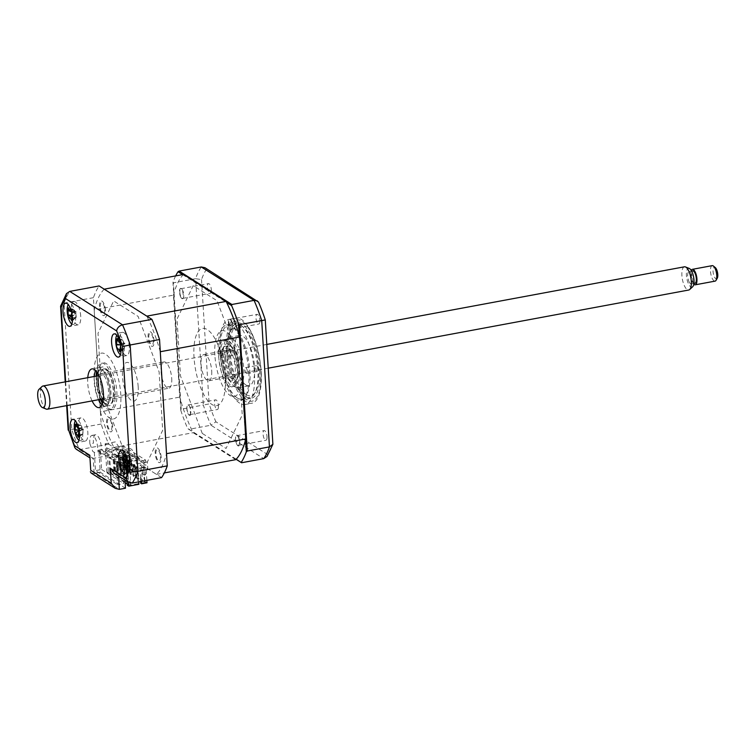 <?xml version="1.0" encoding="UTF-8"?>
<svg xmlns="http://www.w3.org/2000/svg" width="755" height="755" viewBox="0 0 755 755"><rect width="100%" height="100%" fill="white"/><g stroke="black" fill="none" stroke-linecap="round" stroke-linejoin="round"><path stroke-width="0.57" stroke-dasharray="3.77 2.83" d="M259.654 370.233A38.297 13.958 79.5 0 1 251.406 398.244A38.297 13.958 79.5 0 1 229.171 350.943A38.297 13.958 79.5 0 1 237.41 322.932A38.297 13.958 79.5 0 1 259.654 370.233M248.839 372.243A38.297 13.958 79.5 0 1 240.6 400.254A38.297 13.958 79.5 0 1 218.355 352.944A38.297 13.958 79.5 0 1 226.604 324.943A38.297 13.958 79.5 0 1 248.839 372.243M226.698 349.773A43.299 15.779 79.5 0 1 236.013 318.11A43.299 15.779 79.5 0 1 248.631 327.425A43.299 15.779 79.5 0 1 261.164 371.583A43.299 15.779 79.5 0 1 260.258 390.014A43.299 15.779 79.5 0 1 251.84 403.245A43.299 15.779 79.5 0 1 226.698 349.773M219.969 351.018A43.299 15.779 79.5 0 1 229.293 319.356A43.299 15.779 79.5 0 1 254.435 372.828A43.299 15.779 79.5 0 1 245.111 404.501A43.299 15.779 79.5 0 1 219.969 351.018M259.89 320.413A4.917 1.793 79.5 0 1 258.833 324.008A4.917 1.793 79.5 0 1 255.973 317.93A4.917 1.793 79.5 0 1 257.03 314.335A4.917 1.793 79.5 0 1 259.89 320.413M228.406 323.055A4.917 1.793 -100.5 0 0 231.256 329.133A4.917 1.793 -100.5 0 0 232.323 325.528A4.917 1.793 -100.5 0 0 229.463 319.459A4.917 1.793 -100.5 0 0 228.406 323.055M211.324 289.675A4.917 1.793 79.5 0 1 210.268 293.27A4.917 1.793 79.5 0 1 207.408 287.193A4.917 1.793 79.5 0 1 208.465 283.597A4.917 1.793 79.5 0 1 211.324 289.675M179.841 292.317A4.917 1.793 -100.5 0 0 182.691 298.395A4.917 1.793 -100.5 0 0 183.758 294.79A4.917 1.793 -100.5 0 0 180.898 288.721A4.917 1.793 -100.5 0 0 179.841 292.317M218.431 405.926A4.917 1.793 79.5 0 1 217.374 409.521A4.917 1.793 79.5 0 1 214.514 403.444A4.917 1.793 79.5 0 1 215.571 399.848A4.917 1.793 79.5 0 1 218.431 405.926M186.947 408.568A4.917 1.793 -100.5 0 0 189.807 414.646A4.917 1.793 -100.5 0 0 190.864 411.05A4.917 1.793 -100.5 0 0 188.004 404.973A4.917 1.793 -100.5 0 0 186.947 408.568M266.996 436.664A4.917 1.793 79.5 0 1 265.939 440.259A4.917 1.793 79.5 0 1 263.08 434.182A4.917 1.793 79.5 0 1 264.146 430.586A4.917 1.793 79.5 0 1 266.996 436.664M235.513 439.306A4.917 1.793 -100.5 0 0 238.372 445.384A4.917 1.793 -100.5 0 0 239.429 441.779A4.917 1.793 -100.5 0 0 236.57 435.711A4.917 1.793 -100.5 0 0 235.513 439.306M236.126 459.285L188.807 429.34L210.966 425.216L263.75 458.625M175.651 275.905A106.276 38.741 -100.5 0 0 172.97 282.228L180.813 410.427L181.162 409.172L203.321 405.048A106.276 38.741 -100.5 0 0 210.966 425.216L215.892 421.79L267.846 454.67A103.322 37.656 -100.5 0 0 272.885 444.28M181.162 409.172L173.433 282.823L195.602 278.699L203.321 405.048L209.126 403.925A103.322 37.656 -100.5 0 0 215.892 421.79M258.512 302.057L204.973 267.723M206.559 269.176A103.322 37.656 -100.5 0 0 201.519 279.567L195.602 278.699A106.276 38.741 -100.5 0 1 201.283 266.968M201.519 279.567L209.126 403.925M267.034 456.426L267.846 454.67M239.184 335.645L245.564 439.901M182.616 274.612L226.613 302.453M173.433 282.823L172.97 282.228M180.813 410.427A106.276 38.741 -100.5 0 0 187.646 428.472L188.807 429.34M236.202 459.21L187.646 428.472M202.255 433.398L180.511 375.999L177.029 319.035L193.214 285.645L217.015 300.707L238.75 358.106L242.242 415.061L226.047 448.451L202.255 433.398M125.472 488.211L100.255 472.243L98.905 450.291L100.472 451.282L94.347 452.415L92.78 451.424L89.902 443.817L93.497 443.147A9.843 3.586 79.5 0 1 93.393 441.939A9.843 3.586 79.5 0 1 95.517 434.738A9.843 3.586 79.5 0 1 101.227 446.894A9.843 3.586 79.5 0 1 101.217 449.687L116.251 459.21A9.843 3.586 79.5 0 1 115.883 456.171A9.843 3.586 79.5 0 1 117.997 448.97A9.843 3.586 79.5 0 1 123.716 461.126A9.843 3.586 79.5 0 1 123.754 462.296L120.149 462.966L118.007 467.392L116.44 466.401L117.553 484.606L123.678 483.464L122.565 465.259L116.44 466.401M89.902 443.817A9.843 3.586 79.5 0 1 89.798 442.609A9.843 3.586 79.5 0 1 91.912 435.409A9.843 3.586 79.5 0 1 97.631 447.564A9.843 3.586 79.5 0 1 97.612 450.357L101.217 449.687M97.612 450.357L112.646 459.87A9.843 3.586 79.5 0 1 112.278 456.841A9.843 3.586 79.5 0 1 114.392 449.64A9.843 3.586 79.5 0 1 120.111 461.796A9.843 3.586 79.5 0 1 120.149 462.966M129.294 346.923A11.806 4.303 -100.5 0 0 122.433 332.342A11.806 4.303 -100.5 0 0 119.894 340.977A11.806 4.303 -100.5 0 0 126.746 355.558A11.806 4.303 -100.5 0 0 129.294 346.923M80.719 316.185A11.806 4.303 -100.5 0 0 73.867 301.604A11.806 4.303 -100.5 0 0 71.319 310.239A11.806 4.303 -100.5 0 0 78.18 324.82A11.806 4.303 -100.5 0 0 80.719 316.185M79.039 430.945A11.806 4.303 -100.5 0 0 85.287 441.071A11.806 4.303 -100.5 0 0 87.835 432.436A11.806 4.303 -100.5 0 0 80.974 417.855A11.806 4.303 -100.5 0 0 78.435 426.49A11.806 4.303 -100.5 0 0 78.897 430.218M136.4 463.174A11.806 4.303 -100.5 0 0 129.539 448.593A11.806 4.303 -100.5 0 0 127 457.228A11.806 4.303 -100.5 0 0 133.862 471.809A11.806 4.303 -100.5 0 0 136.4 463.174M87.769 377.679A19.677 7.172 -100.5 0 0 87.74 383.285A19.677 7.172 -100.5 0 0 92.091 400.905M102.01 404.822A19.677 7.172 -100.5 0 0 105.653 406.388A19.677 7.172 -100.5 0 0 109.89 391.996A19.677 7.172 -100.5 0 0 98.461 367.685A19.677 7.172 -100.5 0 0 95.621 370.46M94.262 376.481A19.677 7.172 -100.5 0 0 94.224 382.087A19.677 7.172 -100.5 0 0 98.575 399.697M114.392 473.376L118.431 474.348L147.801 468.893L147.376 461.928L162.684 430.35L159.107 371.885L138.089 316.383L113.665 300.924L98.008 333.219L101.585 391.675L122.15 445.969L122.574 452.925L93.205 458.389L90.232 458.087L89.449 456.756M122.574 452.925L108.796 444.204A106.276 38.741 79.5 0 1 101.161 424.036L93.431 297.687A106.276 38.741 79.5 0 1 99.122 285.956M93.431 297.687L64.062 303.142L60.711 305.369M101.161 424.036L68.611 429.982M100.255 472.243L94.12 473.385L93.205 458.389L79.426 449.659L76.113 449.149M122.565 465.259L124.131 466.25L124.971 480.076M124.131 466.25L147.376 461.928M112.646 459.87L116.251 459.21M94.347 452.415L95.46 470.629L117.553 484.606M100.472 451.282L101.585 469.487L95.46 470.629M101.585 469.487L123.678 483.464M98.905 450.291L122.15 445.969M108.796 444.204L79.426 449.659A106.276 38.741 79.5 0 1 71.782 429.491L64.062 303.142A106.276 38.741 79.5 0 1 69.743 291.411M161.164 457.162A7.474 2.727 -100.5 0 0 157.748 448.149A7.474 2.727 -100.5 0 0 155.209 453.396A7.474 2.727 -100.5 0 0 158.626 462.4A7.474 2.727 -100.5 0 0 161.164 457.162M105.492 310.173A7.474 2.727 -100.5 0 0 102.076 301.16A7.474 2.727 -100.5 0 0 99.537 306.407A7.474 2.727 -100.5 0 0 102.944 315.411A7.474 2.727 -100.5 0 0 105.492 310.173M154.058 340.911A7.474 2.727 -100.5 0 0 150.641 331.898A7.474 2.727 -100.5 0 0 148.103 337.145A7.474 2.727 -100.5 0 0 151.51 346.149A7.474 2.727 -100.5 0 0 154.058 340.911M112.599 426.424A7.474 2.727 -100.5 0 0 109.182 417.411A7.474 2.727 -100.5 0 0 106.644 422.658A7.474 2.727 -100.5 0 0 110.06 431.662A7.474 2.727 -100.5 0 0 112.599 426.424M161.579 477.613L147.801 468.893M91.157 473.083L94.12 473.385L119.347 489.353M114.515 390.495A17.714 6.455 -100.5 0 0 104.228 368.619A17.714 6.455 -100.5 0 0 100.415 381.577A17.714 6.455 -100.5 0 0 110.702 403.453A17.714 6.455 -100.5 0 0 114.515 390.495M102.51 403.519A23.622 8.607 -100.5 0 0 115.062 392.317A23.622 8.607 -100.5 0 0 106.351 365.684A23.622 8.607 -100.5 0 0 96.555 371.498M96.178 376.122A23.622 8.607 -100.5 0 0 96.263 380.426A23.622 8.607 -100.5 0 0 100.49 399.338M98.065 380.086A23.622 8.607 79.5 0 1 106.087 363.532A23.622 8.607 79.5 0 1 116.865 391.987A23.622 8.607 79.5 0 1 108.843 408.54A23.622 8.607 79.5 0 1 98.065 380.086M94.148 377.604A33.456 12.193 79.5 0 1 105.511 354.161A33.456 12.193 79.5 0 1 120.781 394.459A33.456 12.193 79.5 0 1 109.418 417.911A33.456 12.193 79.5 0 1 94.148 377.604M256.775 365.703A2.954 1.076 79.5 0 1 258.078 368.799A2.954 1.076 79.5 0 1 257.483 371.422A2.954 1.076 79.5 0 1 257.115 371.328A2.954 1.076 79.5 0 1 255.813 368.242A2.954 1.076 79.5 0 1 256.407 365.618A2.954 1.076 79.5 0 1 256.775 365.703M245.96 367.713A2.954 1.076 79.5 0 1 247.262 370.809A2.954 1.076 79.5 0 1 246.668 373.432A2.954 1.076 79.5 0 1 246.3 373.338A2.954 1.076 79.5 0 1 244.998 370.252A2.954 1.076 79.5 0 1 245.592 367.628A2.954 1.076 79.5 0 1 245.96 367.713M246.498 394.714A35.825 13.052 79.5 0 1 230.152 351.566A35.825 13.052 79.5 0 1 242.327 326.462A35.825 13.052 79.5 0 1 243.412 327.245A35.825 13.052 79.5 0 1 257.247 358.2A35.825 13.052 79.5 0 1 255.454 392.062A35.825 13.052 79.5 0 1 246.498 394.714M240.788 325.226A37.391 13.628 -100.5 0 0 236.136 324.093A37.391 13.628 -100.5 0 0 228.633 357.341A37.391 13.628 -100.5 0 0 245.148 396.479A37.391 13.628 -100.5 0 0 249.801 397.621A37.391 13.628 -100.5 0 0 254.501 393.714A37.391 13.628 -100.5 0 0 256.37 358.361A37.391 13.628 -100.5 0 0 241.93 326.047A37.391 13.628 -100.5 0 0 240.788 325.226M237.221 397.951A37.391 13.628 79.5 0 1 220.705 358.814A37.391 13.628 79.5 0 1 228.208 325.565A37.391 13.628 79.5 0 1 232.861 326.698A37.391 13.628 79.5 0 1 249.376 365.835A37.391 13.628 79.5 0 1 241.874 399.093A37.391 13.628 79.5 0 1 237.221 397.951M231.709 349.839A2.954 1.076 79.5 0 1 233.012 352.934A2.954 1.076 79.5 0 1 232.417 355.558A2.954 1.076 79.5 0 1 232.049 355.463A2.954 1.076 79.5 0 1 230.747 352.377A2.954 1.076 79.5 0 1 231.341 349.754A2.954 1.076 79.5 0 1 231.709 349.839M220.894 351.849A2.954 1.076 79.5 0 1 222.196 354.944A2.954 1.076 79.5 0 1 221.602 357.568A2.954 1.076 79.5 0 1 221.234 357.474A2.954 1.076 79.5 0 1 219.931 354.388A2.954 1.076 79.5 0 1 220.526 351.764A2.954 1.076 79.5 0 1 220.894 351.849M245.904 384.965A25.585 9.324 -100.5 0 0 249.084 385.739A25.585 9.324 -100.5 0 0 254.218 362.985A25.585 9.324 -100.5 0 0 242.921 336.211A25.585 9.324 -100.5 0 0 239.731 335.428A25.585 9.324 -100.5 0 0 234.607 358.181A25.585 9.324 -100.5 0 0 245.904 384.965M235.088 386.975A25.585 9.324 -100.5 0 0 238.278 387.749A25.585 9.324 -100.5 0 0 243.403 364.995A25.585 9.324 -100.5 0 0 232.106 338.221A25.585 9.324 -100.5 0 0 228.925 337.438A25.585 9.324 -100.5 0 0 223.791 360.192A25.585 9.324 -100.5 0 0 235.088 386.975M115.647 471.016L114.958 459.757L114.26 459.314L114.949 470.563L115.647 471.016L114.571 471.214L113.863 470.771L113.174 459.512L109.73 457.332L116.393 456.095L136.523 468.836L136.485 468.091L137.92 467.817L137.967 468.572L117.837 455.831L123.603 454.755L127.406 457.162L128.841 456.888L129.766 471.894L124.471 469.006L125.245 469.619L120.555 470.497L119.658 469.921L125.066 468.921L124.141 453.915L128.841 456.888M114.949 470.563L113.863 470.771M118.082 472.545L118.78 472.998L116.997 472.753L118.082 472.545L117.393 461.296L116.308 461.503L113.882 459.965L114.958 459.757M113.882 459.965L114.571 471.214M117.393 461.296L118.091 461.749L118.78 472.998M119.441 463.485L120.526 463.277L121.215 474.527L121.914 474.98L120.13 474.735L119.441 463.485L117.016 461.947L118.091 461.749M117.016 461.947L117.704 473.196M121.215 474.527L120.13 474.735M120.526 463.277L121.225 463.73L121.914 474.98M122.574 465.467L123.66 465.269L124.348 476.518L125.047 476.962L123.263 476.716L122.574 465.467L120.149 463.929L121.225 463.73M120.149 463.929L120.838 475.178M124.348 476.518L123.263 476.716M123.66 465.269L124.358 465.712L125.047 476.962M125.707 467.449L126.793 467.251L127.482 478.5L128.18 478.944L126.396 478.698L125.707 467.449L123.282 465.911L124.358 465.712M127.482 478.5L126.396 478.698M126.793 467.251L127.491 467.694L128.18 478.944M136.485 468.091L116.346 455.35L116.393 456.095M117.837 455.831L117.789 455.076L116.346 455.35M117.789 455.076L137.92 467.817M136.523 468.836L129.86 470.072L126.415 467.892L127.491 467.694M114.26 459.314L113.174 459.512M116.997 472.753L116.308 461.503M123.282 465.911L123.971 477.16M126.415 467.892L127.104 479.142M129.86 470.072L130.728 484.323L130.058 485.21L137.986 483.738L137.637 478.019L140.336 477.519L140.581 481.511M120.555 470.497L120.205 464.778L117.506 465.278L117.855 470.997L109.928 472.47L110.598 471.582L130.728 484.323M110.598 471.582L109.73 457.332M134.192 464.561L134.975 465.052L133.173 465.391L132.389 464.891L133.069 475.952L134.871 475.622L134.192 464.561L132.389 464.891M134.975 465.052L135.655 476.112L133.852 476.452L133.173 465.391M133.852 476.452L133.069 475.952M135.655 476.112L134.871 475.622M131.059 462.57L131.842 463.07L132.521 474.131L130.719 474.47L130.039 463.4L129.256 462.909L129.935 473.97L131.738 473.64L131.059 462.57L129.256 462.909M131.842 463.07L130.039 463.4M130.719 474.47L129.935 473.97M132.521 474.131L131.738 473.64M127.925 460.588L128.709 461.088L129.388 472.149L127.586 472.488L126.906 461.418L126.123 460.927L126.802 471.988L128.605 471.658L127.925 460.588L126.123 460.927M128.709 461.088L126.906 461.418M127.586 472.488L126.802 471.988M129.388 472.149L128.605 471.658M124.792 458.606L125.575 459.106L126.255 470.167L124.452 470.497L123.773 459.436L122.989 458.946L123.669 470.006L125.472 469.667L124.792 458.606L122.989 458.946M125.575 459.106L123.773 459.436M124.452 470.497L123.669 470.006M126.255 470.167L125.472 469.667M137.325 466.543L138.108 467.034L138.788 478.094L136.985 478.434L136.306 467.373L135.522 466.873L136.202 477.934L138.005 477.604L137.325 466.543L135.522 466.873M136.985 478.434L136.202 477.934M138.788 478.094L138.005 477.604M121.659 456.624L122.442 457.124L123.122 468.185L121.319 468.515L120.64 457.454L119.856 456.964L120.536 468.024L122.338 467.685L121.659 456.624L119.856 456.964M122.442 457.124L120.64 457.454M121.319 468.515L120.536 468.024M123.122 468.185L122.338 467.685M104.209 289.174A98.801 36.013 -100.5 0 0 94.177 309.88L173.461 295.148L179.699 397.111A98.801 36.013 -100.5 0 0 193.176 432.7L235.768 459.653M94.177 309.88L100.415 411.843L179.699 397.111M183.493 274.442A98.801 36.013 -100.5 0 0 173.461 295.148M160.286 351.726A98.801 36.013 -100.5 0 0 146.81 316.137M146.847 480.35L146.074 467.798L156.483 474.385A98.801 36.013 -100.5 0 0 166.525 453.68M156.483 474.385L164.335 472.932M140.685 483.238L145.375 482.36L141.572 479.963L142.299 479.821L141.374 464.825L146.074 467.798L145.894 464.797L144.092 465.137L143.978 463.259L122.046 449.376L123.848 449.046L145.781 462.928L143.978 463.259M146.998 482.804L142.299 479.821M138.741 481.86L138.533 478.594L141.242 478.085L140.336 477.519M141.242 478.085L141.44 481.35M138.533 478.594L137.637 478.019M138.882 484.304L137.986 483.738M106.861 472.3L105.115 443.798L106.681 444.789L108.427 473.291L106.861 472.3L116.95 470.422L116.6 464.712L119.309 464.212L119.658 469.921M127.406 457.162L128.274 471.413M126.698 456.35L125.264 456.615L123.697 455.624L125.132 455.359L125.547 462.107L127.114 463.098L126.698 456.35L125.132 455.359M123.697 455.624L124.103 462.371L125.67 463.362L125.264 456.615M123.603 454.755L124.471 469.006M125.67 463.362L127.114 463.098M129.766 471.894L125.066 468.921M100.415 411.843A98.801 36.013 -100.5 0 0 113.892 447.432L124.141 453.915L123.962 450.914L122.159 451.254L122.046 449.376M105.115 443.798L115.411 441.892L118.988 447.102L123.678 446.233L145.611 460.116L145.781 462.928M123.848 449.046L123.678 446.233M119.309 464.212L120.205 464.778M116.6 464.712L117.506 465.278M117.855 470.997L116.95 470.422M109.928 472.47L130.058 485.21M127.227 485.191L128.671 484.927L127.151 483.964M125.132 482.681L109.871 473.026L108.484 450.339L109.267 450.829L109.381 452.707L110.947 453.698L110.834 451.82L112.401 452.811L112.514 454.689L114.08 455.68L113.967 453.802L115.534 454.803L115.647 456.671L117.214 457.662L117.1 455.793L118.667 456.784L118.78 458.653L120.347 459.644L120.234 457.775L121.8 458.766L121.914 460.635L123.48 461.635L123.367 459.757L124.934 460.748L125.047 462.626L126.613 463.617L126.5 461.739L127.284 462.239L128.671 484.927M108.427 473.291L109.871 473.026M127.284 462.239L139.354 459.993L135.777 454.774L125.481 456.69L126.991 481.35M125.481 456.69L127.048 457.681L128.558 482.341M145.611 460.116L140.921 460.984L137.344 455.765L127.048 457.681M160.466 456.718A5.729 2.086 79.5 0 1 158.522 460.729A5.729 2.086 79.5 0 1 155.907 453.83A5.729 2.086 79.5 0 1 157.852 449.82A5.729 2.086 79.5 0 1 160.466 456.718M104.794 309.729A5.729 2.086 79.5 0 1 102.85 313.74A5.729 2.086 79.5 0 1 100.236 306.841A5.729 2.086 79.5 0 1 102.18 302.83A5.729 2.086 79.5 0 1 104.794 309.729M123.962 450.914L145.894 464.797M138.184 386.739A19.677 7.172 -100.5 0 0 129.199 363.032A19.677 7.172 -100.5 0 0 122.518 376.82A19.677 7.172 -100.5 0 0 131.493 400.537A19.677 7.172 -100.5 0 0 138.184 386.739M153.359 340.467A5.729 2.086 79.5 0 1 151.415 344.478A5.729 2.086 79.5 0 1 148.801 337.579A5.729 2.086 79.5 0 1 150.745 333.568A5.729 2.086 79.5 0 1 153.359 340.467M111.9 425.98A5.729 2.086 79.5 0 1 109.956 429.991A5.729 2.086 79.5 0 1 107.342 423.093A5.729 2.086 79.5 0 1 109.286 419.082A5.729 2.086 79.5 0 1 111.9 425.98M113.892 447.432L193.176 432.7M239.429 439.684A5.729 2.086 79.5 0 1 238.986 445.912C237.797 446.356 236.768 444.95 235.919 441.684C235.286 438.749 235.428 436.815 236.334 435.89C237.466 435.229 238.495 436.494 239.429 439.684M180.756 297.177A5.729 2.086 79.5 0 1 179.596 289.873C180.256 287.749 181.228 287.853 182.521 290.175L183.588 296.998C183.021 299.263 182.078 299.329 180.756 297.177M225.264 376.943A39.269 14.317 -100.5 0 0 207.342 329.633A39.269 14.317 -100.5 0 0 194.007 357.153A39.269 14.317 -100.5 0 0 211.919 404.463A39.269 14.317 -100.5 0 0 225.264 376.943M231.936 322.026A5.729 2.086 79.5 0 1 232.276 329.029C231.304 330.322 230.266 329.51 229.161 326.585L228.859 320.063C229.746 318.582 230.775 319.233 231.936 322.026M190.515 415.071A5.729 2.086 79.5 0 1 187.542 412.674C186.589 409.484 186.551 407.096 187.429 405.529C188.306 404.491 189.231 405.246 190.203 407.785L190.515 415.071M141.374 464.825L139.939 465.089L143.733 467.496L137.967 468.572M138.108 467.034L136.306 467.373M144.063 479.142L144.111 477.283L145.158 479.831L144.469 477.217L144.063 479.142L145.158 479.831M142.591 474.074L144.158 475.065L143.752 468.317L142.185 467.326L142.591 474.074L144.035 473.81L145.602 474.801L145.186 468.053L143.752 468.317M144.158 475.065L145.602 474.801M145.186 468.053L143.62 467.052L144.035 473.81M142.185 467.326L143.62 467.052M145.375 482.36L140.807 479.34L139.939 465.089M144.611 481.747L143.733 467.496M140.807 479.34L141.572 479.963M125.245 469.619L129.039 472.026M120.413 354.803A10.627 3.869 -100.5 0 0 122.319 355.114A10.627 3.869 -100.5 0 0 123.556 342.968A10.627 3.869 -100.5 0 0 117.638 334.493A10.627 3.869 -100.5 0 0 116.789 335.314M115.732 341.798A10.627 3.869 -100.5 0 0 117.091 349.14M122.678 344.667A4.643 1.689 79.5 0 1 124.518 347.309A4.643 1.689 79.5 0 1 124.905 343.525A4.643 1.689 79.5 0 1 123.065 340.892A4.643 1.689 79.5 0 1 122.678 344.667L120.573 344.931M117.808 338.306L122.282 339.684L116.865 338.787M122.282 339.684L117.931 340.477M123.065 340.892L122.31 339.835L117.959 340.779M124.905 343.525L120.139 342.902M124.811 343.412L120.687 345.582M124.518 347.309L124.292 348.536L119.903 349.188M120.753 351.254L124.292 348.536L120.017 349.471M119.809 351.745L124.33 348.697L120.507 350.697M121.744 344.988L120.677 345.545L121.791 344.959L120.555 344.827M120.092 342.685A26.887 5.304 2.4 0 1 120.743 342.506L121.366 345.233M99.962 453.519L106.011 454.293L105.228 453.802L107.201 451.915L121.111 449.329A2.756 2.435 122.3 0 0 118.573 447.904L106.521 450.15L104.549 452.028L99.858 451.773L99.962 453.519L105.228 453.802M120.998 462.438L116.308 462.192L116.412 463.929L121.678 464.212L123.65 462.324L137.561 459.738A2.756 2.435 -57.7 0 0 135.022 458.313L122.971 460.559L120.998 462.438M102.925 401.953A16.921 6.172 -100.5 0 0 103.614 402.594A16.921 6.172 -100.5 0 0 109.881 391.099A16.921 6.172 -100.5 0 0 104.992 373.867A16.921 6.172 -100.5 0 0 97.924 371.97A16.921 6.172 -100.5 0 0 97.508 372.81M96.64 376.037A16.921 6.172 -100.5 0 0 96.404 382.577A16.921 6.172 -100.5 0 0 100.953 399.253M96.81 382.247A17.714 6.455 79.5 0 1 98.395 371.139A17.714 6.455 79.5 0 1 105.804 373.13A17.714 6.455 79.5 0 1 110.909 391.166A17.714 6.455 79.5 0 1 104.35 403.189A17.714 6.455 79.5 0 1 96.81 382.247M171.715 378.453A13.382 4.879 79.5 0 1 168.837 388.24A13.382 4.879 79.5 0 1 161.06 371.715A13.382 4.879 79.5 0 1 163.939 361.928A13.382 4.879 79.5 0 1 171.715 378.453M98.905 375.273A13.382 4.879 79.5 0 1 100.698 373.678A13.382 4.879 79.5 0 1 108.465 390.212A13.382 4.879 79.5 0 1 105.587 399.999A13.382 4.879 79.5 0 1 103.341 399.15M103.039 398.866A13.382 4.879 79.5 0 1 97.81 383.464A13.382 4.879 79.5 0 1 98.726 375.65M127.52 471.054A10.627 3.869 -100.5 0 0 128.425 471.488A10.627 3.869 -100.5 0 0 131.144 461.937A10.627 3.869 -100.5 0 0 125.745 450.622A10.627 3.869 -100.5 0 0 123.905 451.565M122.838 458.049A10.627 3.869 -100.5 0 0 124.207 465.391M127.586 460.644L129.633 460.078A4.643 1.689 79.5 0 1 131.323 463.598A4.643 1.689 79.5 0 1 132.153 460.625A4.643 1.689 79.5 0 1 130.483 457.105A4.643 1.689 79.5 0 1 129.633 460.078L123.197 459.342M128.643 463.211L132.191 460.824L128.293 460.446L128.643 463.211A26.887 6.342 157.4 0 1 127.982 463.23M132.191 460.824L127.954 462.957M127.52 460.305A26.887 0.944 7.5 0 0 128.293 460.446M125.575 455.378L129.822 455.878L124.537 454.604M130.483 457.105L129.822 455.878L125.613 454.831M127.935 462.843L132.153 460.625A4.643 1.689 79.5 0 1 132.163 460.625L127.029 460.21M131.323 463.598L130.983 464.844L126.661 465.882M127.302 467.949L130.983 464.844L126.566 465.476M131.002 464.995L127.019 467.081M128.643 460.05L127.557 460.522M221.139 359.135A17.714 6.455 79.5 0 1 224.952 346.186A17.714 6.455 79.5 0 1 235.239 368.062A17.714 6.455 79.5 0 1 231.426 381.02A17.714 6.455 79.5 0 1 221.139 359.135M239.392 369.214A23.622 8.607 -100.5 0 0 228.623 340.769A23.622 8.607 -100.5 0 0 220.592 357.313A23.622 8.607 -100.5 0 0 231.37 385.767A23.622 8.607 -100.5 0 0 239.392 369.214M214.873 355.171A33.456 12.193 79.5 0 1 226.245 331.728A33.456 12.193 79.5 0 1 241.506 372.026A33.456 12.193 79.5 0 1 230.143 395.478A33.456 12.193 79.5 0 1 214.873 355.171M218.79 357.653A23.622 8.607 79.5 0 1 226.821 341.1A23.622 8.607 79.5 0 1 237.589 369.554A23.622 8.607 79.5 0 1 229.567 386.098A23.622 8.607 79.5 0 1 218.79 357.653M78.954 440.316A10.627 3.869 -100.5 0 0 82.191 428.925A10.627 3.869 -100.5 0 0 75.34 420.828M74.273 427.311A10.627 3.869 -100.5 0 0 74.849 431.709M78.69 428.415A26.887 4.285 3.2 0 1 79.369 428.283L79.954 431.039A26.887 1.123 153.2 0 1 79.266 431.332M81.653 426.377A4.643 1.689 79.5 0 1 81.191 430.048A4.643 1.689 79.5 0 1 83.012 432.841A4.643 1.689 79.5 0 1 83.475 429.18A4.643 1.689 79.5 0 1 81.653 426.377L80.889 425.169L76.463 423.829M79.954 431.039L83.456 429.095L79.369 428.283M83.475 429.18L78.728 428.585M83.012 432.841L82.767 434.087L78.397 434.795M79.218 436.871L82.767 434.087L78.463 434.965M78.246 437.239L82.805 434.238L78.954 436.258M81.191 430.048L79.19 430.869M79.067 430.152L80.294 430.293L79.077 430.237M80.889 425.169L75.491 424.197M225.783 358.531A16.921 6.172 79.5 0 1 232.049 347.045A16.921 6.172 79.5 0 1 239.25 367.062A16.921 6.172 79.5 0 1 237.74 377.67A16.921 6.172 79.5 0 1 230.662 375.773A16.921 6.172 79.5 0 1 225.783 358.531M238.844 367.392A17.714 6.455 -100.5 0 0 231.304 346.441A17.714 6.455 -100.5 0 0 224.745 358.465A17.714 6.455 -100.5 0 0 229.86 376.509A17.714 6.455 -100.5 0 0 237.259 378.491A17.714 6.455 -100.5 0 0 238.844 367.392M237.844 366.166A13.382 4.879 79.5 0 1 234.965 375.952A13.382 4.879 79.5 0 1 227.189 359.427A13.382 4.879 79.5 0 1 230.077 349.641A13.382 4.879 79.5 0 1 237.844 366.166M211.721 371.026A13.382 4.879 79.5 0 1 208.833 380.813A13.382 4.879 79.5 0 1 201.066 364.278A13.382 4.879 79.5 0 1 203.944 354.491A13.382 4.879 79.5 0 1 211.721 371.026M71.848 324.065A10.627 3.869 -100.5 0 0 74.66 323.451A10.627 3.869 -100.5 0 0 74.226 309.522A10.627 3.869 -100.5 0 0 68.224 304.576M71.121 310.494A26.887 11.92 -2.7 0 1 71.555 310.116L72.414 312.608A26.887 6.512 145.7 0 0 71.838 313.297M72.48 319.271A26.887 19.536 47.1 0 0 72.65 319.563L71.951 319.705M71.555 310.116L75.953 311.419L72.414 312.608M71.046 315.618L73.528 315.486L68.931 318.45M73.528 315.486L71.036 315.203M76.236 316.279A4.643 1.689 79.5 0 1 76.085 311.909A4.643 1.689 79.5 0 1 75.679 312.004A4.643 1.689 79.5 0 1 74.216 310.437A4.643 1.689 79.5 0 1 74.358 314.807A4.643 1.689 79.5 0 1 74.396 314.788A4.643 1.689 79.5 0 1 76.236 316.279L76.113 317.411L72.112 318.601M71.923 320.79L76.161 317.553L72.65 319.563M76.161 317.553L71.612 317.647M74.358 314.807L69.13 317.685M74.216 310.437L73.367 309.484L69.196 310.73M68.771 309.21L73.367 309.484L68.865 309.729M73.32 309.352L68.573 307.776M76.085 311.909L71.3 311.107M75.953 311.419L71.48 313.75M67.167 311.06A10.627 3.869 -100.5 0 0 68.526 318.402M46.263 409.106A11.806 4.303 79.5 0 1 43.648 406.369A11.806 4.303 79.5 0 1 40.459 395.176A11.806 4.303 79.5 0 1 42.063 386.484M684.445 266.808A11.806 4.303 -100.5 0 0 681.859 274.688A11.806 4.303 -100.5 0 0 685.125 287.164A11.806 4.303 -100.5 0 0 688.758 290.024M692.675 286.73A9.532 3.473 79.5 0 1 689.013 284.814A9.532 3.473 79.5 0 1 686.37 273.744A9.532 3.473 79.5 0 1 689.277 268.469M689.419 282.417A6.295 2.293 79.5 0 1 687.673 275.754A6.295 2.293 79.5 0 1 689.051 271.555A6.295 2.293 79.5 0 1 690.985 273.074A6.295 2.293 79.5 0 1 692.731 279.727A6.295 2.293 79.5 0 1 691.353 283.937A6.295 2.293 79.5 0 1 689.419 282.417M694.959 283.267A6.295 2.293 79.5 0 1 693.024 281.747A6.295 2.293 79.5 0 1 691.278 275.084A6.295 2.293 79.5 0 1 692.656 270.885M712.192 265.647A7.871 2.869 -100.5 0 0 710.474 270.903A7.871 2.869 -100.5 0 0 712.644 279.227A7.871 2.869 -100.5 0 0 715.07 281.134M693.798 284.201A7.871 2.869 79.5 0 1 692.826 282.908A7.871 2.869 79.5 0 1 691.24 270.422M717.25 278.246A5.908 2.152 79.5 0 1 714.692 277.434A5.908 2.152 79.5 0 1 713.069 270.13A5.908 2.152 79.5 0 1 715.268 267.563M227.963 350.178A41.327 15.062 79.5 0 1 242.006 321.215A41.327 15.062 79.5 0 1 260.862 370.998A41.327 15.062 79.5 0 1 246.819 399.961A41.327 15.062 79.5 0 1 227.963 350.178M65.657 381.794L67.11 405.548M132.21 483.068L118.431 474.348L118.526 475.99M97.829 381.417A19.677 7.172 79.5 0 1 104.52 367.619A19.677 7.172 79.5 0 1 113.495 391.326A19.677 7.172 79.5 0 1 106.814 405.124A19.677 7.172 79.5 0 1 97.829 381.417M125.538 456.652L129.851 456.029L125.528 457.068M237.825 368.223A19.677 7.172 -100.5 0 0 228.85 344.516A19.677 7.172 -100.5 0 0 222.159 358.304A19.677 7.172 -100.5 0 0 231.143 382.011A19.677 7.172 -100.5 0 0 237.825 368.223M76.548 426.028L80.927 425.32L76.566 426.207M240.6 400.254L251.406 398.244M248.631 327.425C255.681 339.41 259.862 354.076 261.183 371.432L260.258 390.014M229.293 319.356L236.013 318.11M231.256 329.133L258.833 324.008M182.691 298.395L210.268 293.27M189.807 414.646L217.374 409.521M238.372 445.384L265.939 440.259M236.57 435.711L264.146 430.586M188.004 404.973L215.571 399.848M180.898 288.721L208.465 283.597M229.463 319.459L257.03 314.335M245.111 404.501L251.84 403.245M226.604 324.943L237.41 322.932M91.912 435.409L95.517 434.738M114.392 449.64L117.997 448.97M122.433 332.342L114.147 333.88M73.867 301.604L65.581 303.142M80.974 417.855L72.688 419.393M129.539 448.593L121.253 450.131M98.461 367.685L91.978 368.893M105.653 406.388L99.169 407.596M133.862 471.809L125.566 473.347M85.287 441.071L77.001 442.609M78.18 324.82L69.894 326.358M126.746 355.558L118.459 357.096M90.232 458.087L89.505 457.624M66.666 405.624L65.213 381.879M104.228 368.619L107.012 370.648C110.438 375.461 112.552 382.285 113.335 391.109C113.524 404.454 110.041 403.727 110.702 403.453M246.668 373.432L257.483 371.422M228.208 325.565L236.136 324.093M221.602 357.568L232.417 355.558M238.278 387.749L249.084 385.739M228.925 337.438L239.731 335.428M220.526 351.764L231.341 349.754M241.874 399.093L249.801 397.621M243.412 327.245L241.93 326.047M255.454 392.062L254.501 393.714M245.592 367.628L256.407 365.618M117.846 339.24L120.036 339.495M120.158 342.978L124.83 343.525M97.924 371.97L98.395 371.139M105.587 399.999L168.837 388.24M100.698 373.678L163.939 361.928M103.614 402.594L104.35 403.189M224.952 346.186L224.075 346.904C223.197 346.394 222.612 350.263 222.329 358.521C222.895 365.807 224.565 371.979 227.349 377.047C230.643 381.02 232.011 382.351 231.426 381.02M76.482 424.697L79.02 424.999M78.746 428.632L83.352 429.18M232.049 347.045L231.304 346.441M208.833 380.813L234.965 375.952M203.944 354.491L230.077 349.641M237.74 377.67L237.259 378.491M72.48 319.346L74.311 318.384M71.178 316.477L74.396 314.788M71.404 311.504L75.679 312.004M266.779 344.422L99.056 375.584M689.051 271.555L691.618 271.073M691.353 283.937L693.92 283.455M268.233 368.176L103.369 398.81"/><path stroke-width="1.13" d="M236.202 459.21L241.581 462.749L263.75 458.625L267.034 456.426L272.885 444.28L265.279 319.922A103.322 37.656 -100.5 0 0 258.512 302.057L204.973 267.723L201.283 266.968L179.124 271.083L231.908 304.491L254.067 300.377L257.389 300.896M241.581 462.749L236.126 459.285M239.184 335.645L238.457 323.668L239.543 324.659L265.279 319.922M239.543 324.659L247.272 451.009L269.441 446.894L272.885 444.28M245.564 439.901L246.3 451.877L247.272 451.009M238.457 323.668A106.276 38.741 -100.5 0 0 231.615 305.624L231.908 304.491M182.616 274.612L178.057 271.725L179.124 271.083M226.613 302.453L231.615 305.624M178.057 271.725A106.276 38.741 -100.5 0 0 175.651 275.905M241.204 462.371A106.276 38.741 -100.5 0 0 246.3 451.877M120.998 348.461A11.806 4.303 -100.5 0 0 114.147 333.88A11.806 4.303 -100.5 0 0 111.598 342.515A11.806 4.303 -100.5 0 0 118.459 357.096A11.806 4.303 -100.5 0 0 120.998 348.461M72.433 317.723A11.806 4.303 -100.5 0 0 65.581 303.142A11.806 4.303 -100.5 0 0 63.033 311.777A11.806 4.303 -100.5 0 0 69.894 326.358A11.806 4.303 -100.5 0 0 72.433 317.723M79.549 433.974A11.806 4.303 -100.5 0 0 72.688 419.393A11.806 4.303 -100.5 0 0 70.149 428.028A11.806 4.303 -100.5 0 0 77.001 442.609A11.806 4.303 -100.5 0 0 79.549 433.974M128.114 464.712A11.806 4.303 -100.5 0 0 121.253 450.131A11.806 4.303 -100.5 0 0 118.714 458.766A11.806 4.303 -100.5 0 0 125.566 473.347A11.806 4.303 -100.5 0 0 128.114 464.712M92.091 400.905A19.677 7.172 -100.5 0 0 99.169 407.596A19.677 7.172 -100.5 0 0 103.407 393.204A19.677 7.172 -100.5 0 0 91.978 368.893A19.677 7.172 -100.5 0 0 87.769 377.679M95.621 370.46A19.677 7.172 -100.5 0 0 94.262 376.481M65.213 381.879L60.589 306.228L66.468 293.61L69.743 291.411L99.122 285.956L151.906 319.356A106.276 38.741 79.5 0 1 159.541 339.533L167.27 465.873A106.276 38.741 79.5 0 1 161.579 477.613L132.21 483.068L128.52 482.313L114.392 473.376L110.334 468.242L125.623 477.924L128.52 482.313M167.27 465.873L137.901 471.337A106.276 38.741 79.5 0 1 132.21 483.068M98.575 399.697A19.677 7.172 -100.5 0 0 102.01 404.822M78.897 430.218A11.806 4.303 -100.5 0 0 79.039 430.945M90.723 470.252L89.807 455.256L90.723 470.252L111.249 483.238L115.317 488.372L119.347 489.353L125.472 488.211L124.971 480.076M125.623 477.924A100.377 36.589 -100.5 0 0 130.02 468.855C131.738 470.884 134.371 471.715 137.901 471.337L130.171 344.988L122.537 346.507A100.377 36.589 -100.5 0 0 116.629 330.916L65.525 298.574A100.377 36.589 -100.5 0 0 61.127 307.644L65.657 381.794M159.541 339.533L130.171 344.988A106.276 38.741 79.5 0 0 122.527 324.82C119.148 325.811 117.176 327.849 116.629 330.916M151.906 319.356L122.527 324.82L69.743 291.411M90.364 471.752L91.157 473.083L115.317 488.372M89.505 457.624L76.113 449.149L74.802 447.611L74.509 445.573L89.807 455.256M74.802 447.611L68.611 429.982A100.377 36.589 -100.5 0 0 74.509 445.573M60.589 306.228L61.127 307.644M66.468 293.61L65.525 298.574M96.555 371.498A23.622 8.607 -100.5 0 0 96.178 376.122M100.49 399.338A23.622 8.607 -100.5 0 0 102.51 403.519M104.209 289.174L183.493 274.442L226.094 301.405L146.81 316.137L104.209 289.174M164.335 472.932L235.768 459.653A98.801 36.013 -100.5 0 0 245.809 438.948L166.525 453.68L160.286 351.726L239.571 336.994A98.801 36.013 -100.5 0 0 226.094 301.405M245.809 438.948L239.571 336.994M146.847 480.35L146.998 482.804L141.591 483.804L140.685 483.238L140.581 481.511M141.44 481.35L141.591 483.804M126.991 481.35L127.227 485.191L128.794 486.182L138.882 484.304L138.741 481.86M127.151 483.964L125.132 482.681M128.558 482.341L128.794 486.182M116.789 335.314A10.627 3.869 -100.5 0 0 115.732 341.798A27.557 27.557 0 0 0 117.091 349.14A10.627 3.869 -100.5 0 0 120.413 354.803M120.687 345.582L119.903 349.188A26.887 21.225 69.7 0 0 120.753 351.254L119.998 350.971L119.809 351.745A26.887 26.633 -149.1 0 1 118.875 349.716L116.874 347.536L116.251 344.808A26.887 5.304 2.4 0 1 116.553 344.384L116.893 341.005A26.887 26.633 -149.1 0 1 116.865 338.787L117.308 339.127L117.808 338.306A26.887 21.225 69.7 0 0 117.931 340.477L119.573 342.836A26.887 5.304 2.4 0 1 120.092 342.685M120.507 350.697L119.809 351.745M120.573 344.931L116.251 344.808M120.139 342.902L119.252 342.864L120.158 342.978M97.508 372.81A16.921 6.172 -100.5 0 0 96.64 376.037M100.953 399.253A16.921 6.172 -100.5 0 0 102.925 401.953M123.905 451.565A10.627 3.869 -100.5 0 0 122.838 458.049A27.557 27.557 0 0 0 124.207 465.391A10.627 3.869 -100.5 0 0 127.52 471.054M127.954 462.957L126.661 465.882A26.887 21.093 93 0 0 127.302 467.949L126.227 467.713A26.887 26.5 -42.2 0 1 125.49 465.627L123.99 462.485A26.887 6.342 157.4 0 1 123.546 462.098L123.197 459.342A26.887 0.944 7.5 0 0 123.603 459.474L123.66 459.474M123.603 459.474L124.358 456.813A26.887 26.5 -42.2 0 1 124.537 454.604L124.99 455.312L125.613 454.831A26.887 21.093 93 0 0 125.528 457.068L127.029 460.21A26.887 0.944 7.5 0 0 127.52 460.305M125.575 455.378L125.019 455.312L125.613 454.831M127.982 463.23A26.887 6.342 157.4 0 1 127.416 463.23L127.935 462.843M127.557 460.522L123.546 462.098M75.34 420.828A10.627 3.869 -100.5 0 0 74.273 427.311A27.557 27.557 0 0 0 75.642 434.654A10.627 3.869 -100.5 0 0 78.954 440.316M79.19 430.869L75.708 432.7A26.887 1.123 153.2 0 1 75.34 432.785L74.754 430.039A26.887 4.285 3.2 0 1 75.075 429.699L75.491 426.433A26.887 26.718 -134.7 0 1 75.491 424.197L75.944 424.603L76.463 423.829A26.887 21.319 73.5 0 0 76.548 426.028L78.18 428.529A26.887 4.285 3.2 0 1 78.69 428.415M78.746 428.632L77.916 428.538L78.728 428.585M79.266 431.332A26.887 1.123 153.2 0 1 78.813 431.52L78.397 434.795A26.887 21.319 73.5 0 0 79.218 436.871L78.246 437.239A26.887 26.718 -134.7 0 1 77.34 435.191L75.708 432.7M79.218 436.871L78.246 437.239M79.077 430.237L74.754 430.039M74.849 431.709A10.627 3.869 -100.5 0 0 75.642 434.654M68.224 304.576A10.627 3.869 -100.5 0 0 68.158 304.69A10.627 3.869 -100.5 0 0 67.167 311.06A27.557 27.557 0 0 0 68.526 318.402A10.627 3.869 -100.5 0 0 71.848 324.065M71.036 315.203L68.195 314.967L68.063 311.069A26.887 24.943 179.8 0 1 67.837 309.012L68.573 307.776A26.887 19.536 47.1 0 0 68.865 309.729L70.536 311.041A26.887 11.92 -2.7 0 1 71.121 310.494M71.404 311.504L69.885 311.324L71.3 311.107M71.838 313.297A26.887 6.512 145.7 0 0 71.48 313.75L71.612 317.647A26.887 19.536 47.1 0 0 72.48 319.271M72.65 319.563L71.951 319.705L71.923 320.79A26.887 24.943 179.8 0 1 70.81 318.997L69.13 317.685A26.887 6.512 145.7 0 0 68.931 318.45L68.073 315.968A26.887 11.92 -2.7 0 1 68.195 314.967M71.046 315.618L68.073 315.968M71.178 316.477L69.13 317.685M68.771 309.21L68.092 309.078M42.705 391.222A9.532 3.473 -100.5 0 0 39.043 389.297A9.532 3.473 -100.5 0 0 37.75 396.318A9.532 3.473 -100.5 0 0 40.326 405.359A9.532 3.473 -100.5 0 0 42.44 407.568A9.532 3.473 -100.5 0 0 45.347 402.292A9.532 3.473 -100.5 0 0 42.705 391.222M39.043 389.297L42.063 386.484A11.806 4.303 79.5 0 1 42.959 386.013A11.806 4.303 79.5 0 1 46.593 388.872A11.806 4.303 79.5 0 1 49.858 401.349A11.806 4.303 79.5 0 1 47.272 409.229A11.806 4.303 79.5 0 1 46.263 409.106L42.44 407.568M268.233 368.176L688.758 290.024A11.806 4.303 -100.5 0 0 689.655 289.543A11.806 4.303 -100.5 0 0 691.259 280.86A11.806 4.303 -100.5 0 0 688.069 269.658A11.806 4.303 -100.5 0 0 685.455 266.93A11.806 4.303 -100.5 0 0 684.445 266.808L266.779 344.422M685.455 266.93L689.277 268.469A9.532 3.473 79.5 0 1 691.391 270.677A9.532 3.473 79.5 0 1 693.968 279.718A9.532 3.473 79.5 0 1 692.675 286.73L689.655 289.543M691.618 271.073L692.656 270.885A6.295 2.293 79.5 0 1 694.591 272.404A6.295 2.293 79.5 0 1 696.337 279.057A6.295 2.293 79.5 0 1 694.959 283.267L693.92 283.455M695.242 284.814L715.07 281.134A7.871 2.869 -100.5 0 0 716.051 280.313A7.871 2.869 -100.5 0 0 714.608 267.553A7.871 2.869 -100.5 0 0 713.409 266.062A7.871 2.869 -100.5 0 0 712.192 265.647L692.363 269.337A7.871 2.869 79.5 0 1 694.789 271.243A7.871 2.869 79.5 0 1 696.959 279.558A7.871 2.869 79.5 0 1 695.242 284.814A7.871 2.869 79.5 0 1 693.798 284.201M691.24 270.422A7.871 2.869 79.5 0 1 692.363 269.337M713.409 266.062L715.268 267.563A5.908 2.152 79.5 0 1 716.165 268.676A5.908 2.152 79.5 0 1 717.25 278.246L716.051 280.313M263.75 458.625A106.276 38.741 -100.5 0 0 269.441 446.894L261.711 320.545A106.276 38.741 -100.5 0 0 254.067 300.377L201.283 266.968M130.02 468.855L122.537 346.507M67.11 405.548L68.611 429.982M111.249 483.238L110.334 468.242M118.526 475.99L119.347 489.353M120.017 349.471L118.875 349.716M120.555 344.827L116.553 344.384M117.959 340.779L116.893 341.005M126.566 465.476L125.49 465.627M127.586 460.644L123.99 462.485M125.538 456.652L124.358 456.813M78.463 434.965L77.34 435.191M79.067 430.152L75.075 429.699M76.566 426.207L75.491 426.433M72.112 318.601L70.81 318.997M69.196 310.73L68.063 311.069M68.167 430.114L66.666 405.624M117.176 339.155L117.846 339.24M78.426 436.541L78.954 436.258M75.83 424.621L76.482 424.697M99.056 375.584L42.959 386.013M103.369 398.81L47.272 409.229"/></g></svg>
